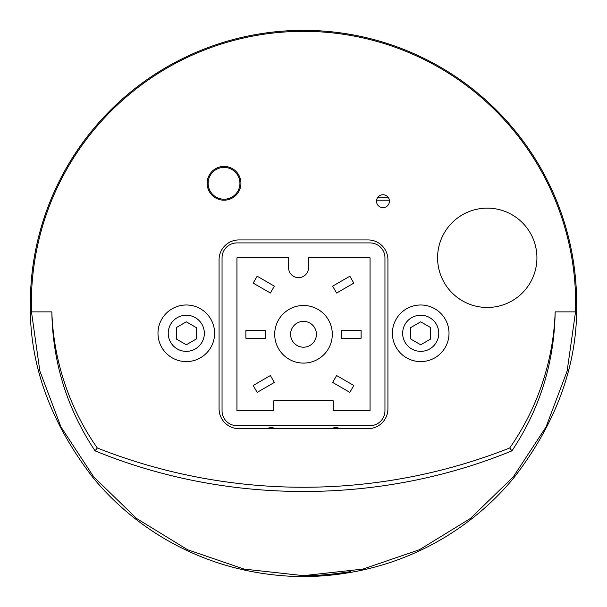 <?xml version="1.0" encoding="UTF-8"?>
<svg xmlns="http://www.w3.org/2000/svg" width="607" height="607" viewBox="0 0 607 607"><rect width="100%" height="100%" fill="white"/><g stroke="black" fill="none" stroke-linecap="round" stroke-linejoin="round"><path stroke-width="0.91" d="M376.507 201.19A6.457 6.457 0 0 1 386.189 195.598A6.457 6.457 0 0 1 386.189 206.782A6.457 6.457 0 0 1 376.507 201.19M575.527 311.869L555.155 311.869A251.791 251.791 0 0 1 509.705 447.996A561.202 561.202 0 0 1 97.295 447.996A251.791 251.791 0 0 1 51.845 311.869L31.473 311.869A272.156 272.156 0 0 1 308.151 31.382A272.156 272.156 0 0 1 575.527 311.869L567.143 371.029L546.05 426.941L513.264 476.897L470.372 518.499L419.429 549.73L362.895 569.093L303.5 575.656L244.105 569.093L187.571 549.73L136.628 518.499L93.736 476.897L60.95 426.941L39.857 371.029L31.473 311.869M219.074 408.784L219.074 259.796A19.864 19.864 0 0 1 238.938 239.932L368.062 239.932A19.864 19.864 0 0 1 387.926 259.796L387.926 408.784A19.864 19.864 0 0 1 368.062 428.656L238.938 428.656A19.864 19.864 0 0 1 219.074 408.784M207.154 183.314A16.882 16.882 0 0 1 232.481 168.693A16.882 16.882 0 0 1 232.481 197.935A16.882 16.882 0 0 1 207.154 183.314M555.155 311.869C554.358 362.425 539.949 408.746 511.944 450.842C379.906 505.039 227.094 505.039 95.056 450.842C67.051 408.746 52.642 362.425 51.845 311.869M350.763 571.521C333.023 574.389 317.271 575.762 303.5 575.656L303.432 575.656M97.295 447.996L95.056 450.842M509.705 447.996L511.944 450.842M576.65 303.31A273.15 273.15 0 0 0 303.5 30.35A273.15 273.15 0 0 0 30.35 303.31C29.204 363.585 49.873 421.41 92.355 476.791C131.249 524.835 202.533 575.679 303.5 576.65C404.497 575.679 475.751 524.827 514.645 476.791C557.127 421.41 577.803 363.585 576.65 303.31L575.656 303.811M30.35 303.31L31.344 303.811M275.548 428.656A9.932 9.932 0 0 0 266.89 428.656M340.11 428.656A9.932 9.932 0 0 0 331.452 428.656M370.05 242.914A14.902 14.902 0 0 1 384.952 257.808L384.952 410.772A14.902 14.902 0 0 1 370.05 425.674L236.95 425.674A14.902 14.902 0 0 1 222.048 410.772L222.048 257.808A14.902 14.902 0 0 1 236.95 242.914L370.05 242.914M469.719 211.342A49.66 49.66 0 0 0 455.781 296.231A49.66 49.66 0 0 0 536.262 265.858A49.66 49.66 0 0 0 469.719 211.342M236.95 410.772L236.95 257.808L288.598 257.808L288.598 267.74A9.932 9.932 0 0 0 298.53 277.672A9.932 9.932 0 0 0 308.47 267.74L308.47 257.808L370.05 257.808L370.05 410.772L333.296 410.772L333.296 400.84L273.704 400.84L273.704 410.772L236.95 410.772M332.302 334.29A28.802 28.802 0 0 0 303.5 305.488A28.802 28.802 0 0 0 274.698 334.29A28.802 28.802 0 0 0 303.5 363.1A28.802 28.802 0 0 0 332.302 334.29M316.414 334.29A12.914 12.914 0 0 1 297.043 345.474A12.914 12.914 0 0 1 297.043 323.106A12.914 12.914 0 0 1 316.414 334.29M270.388 293.037L253.18 283.105L257.156 276.223L274.356 286.155L270.388 293.037M265.752 330.322L265.752 338.266L245.888 338.266L245.888 330.322L265.752 330.322M257.156 392.365L253.18 385.483L270.388 375.551L274.356 382.433L257.156 392.365M349.844 392.365L332.644 382.433L336.612 375.551L353.82 385.483L349.844 392.365M361.112 330.322L361.112 338.266L341.248 338.266L341.248 330.322L361.112 330.322M336.612 293.037L332.644 286.155L349.844 276.223L353.82 283.105L336.612 293.037M388.048 197.222L377.873 197.222M389.345 200.196L376.583 200.196M224.036 199.21A15.896 15.896 0 0 0 237.8 175.37A15.896 15.896 0 0 0 210.272 175.37A15.896 15.896 0 0 0 224.036 199.21M186.296 361.605A28.309 28.309 0 0 1 161.781 319.145A28.309 28.309 0 0 1 210.811 319.145A28.309 28.309 0 0 1 186.296 361.605A28.309 28.309 0 0 1 161.781 319.145A28.309 28.309 0 0 1 210.811 319.145A28.309 28.309 0 0 1 186.296 361.605M186.296 351.354A18.058 18.058 0 0 1 170.65 324.267A18.058 18.058 0 0 1 201.934 324.267A18.058 18.058 0 0 1 186.296 351.354M186.296 344.776L176.356 339.032L176.356 327.56L186.296 321.824L196.228 327.56L196.228 339.032L186.296 344.776M445.219 319.145A28.309 28.309 0 0 1 420.704 361.605A28.309 28.309 0 0 1 396.189 319.145A28.309 28.309 0 0 1 445.219 319.145A28.309 28.309 0 0 1 420.704 361.605A28.309 28.309 0 0 1 396.189 319.145A28.309 28.309 0 0 1 445.219 319.145M436.35 324.267A18.058 18.058 0 0 1 420.704 351.354A18.058 18.058 0 0 1 405.066 324.267A18.058 18.058 0 0 1 436.35 324.267M430.644 327.56L430.644 339.032L420.704 344.776L410.772 339.032L410.772 327.56L420.704 321.824L430.644 327.56"/></g></svg>
